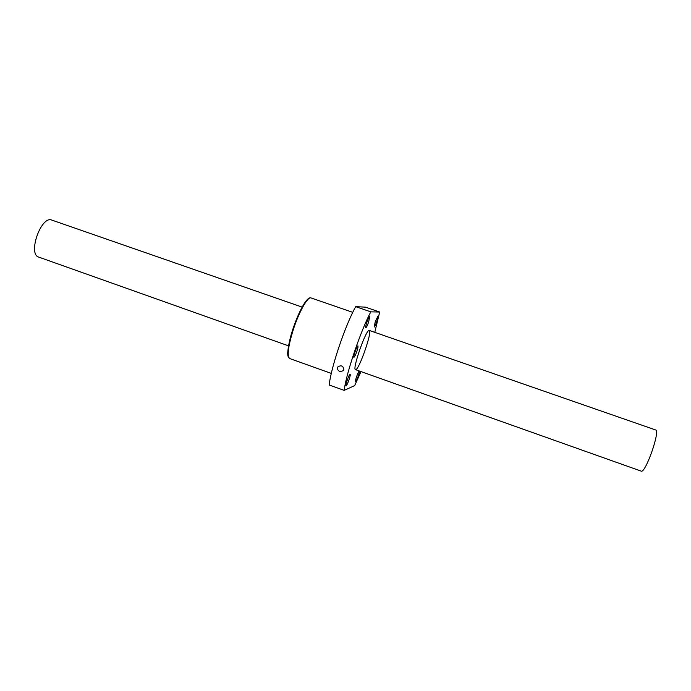 <?xml version="1.0" encoding="UTF-8"?>
<svg xmlns="http://www.w3.org/2000/svg" width="691" height="691" viewBox="0 0 691 691"><rect width="100%" height="100%" fill="white"/><g stroke="black" fill="none" stroke-linecap="round" stroke-linejoin="round"><path stroke-width="1.04" d="M355.502 369.642L641.144 471.115C645.325 473.94 660.639 430.363 655.604 429.949L369.279 330.436C366.455 328.182 351.892 369.625 355.502 369.642L355.796 369.625C359.424 369.089 372.639 330.695 369.279 330.436M288.536 345.854L38.8 257.13C27.45 254.288 41.184 215.203 51.816 220.092L302.157 307.106M360.987 371.585L354.664 385.604L344.161 390.38L329.218 385.008C330.756 368.26 345.206 325.383 355.684 306.649L365.504 307.158L379.679 312.03L374.772 332.345M343.893 369.91L343.548 370.67L339.972 371.62C337.683 370.471 337.001 368.882 337.925 366.852C341.311 364.857 343.306 365.876 343.893 369.91M344.161 390.38C346.113 373.736 360.667 330.764 370.799 311.848L379.679 312.03M355.684 306.649L370.799 311.848M359.277 370.981L359.26 370.981C358.318 371.084 354.638 381.648 355.545 381.657C356.271 382.201 360.097 371.594 359.38 371.015M375.273 321.661L374.168 326.99C374.945 327.534 378.849 316.297 377.899 316.236L375.273 321.661M350 374.427L350.095 374.418C351.149 374.505 346.925 386.347 346.061 385.742C345.051 385.725 348.938 374.557 350 374.427M357.981 347.392C356.642 352.617 355.295 355.943 353.913 357.359C352.825 357.307 357.083 345.215 357.964 345.854L357.981 347.392M368.631 322.006C367.353 325.599 366.403 327.517 365.789 327.75C364.718 327.707 368.882 315.718 369.745 316.34L368.631 322.006M289.676 358.534C288.294 357.472 287.663 355.96 287.776 353.982C287.326 355.39 288.13 342.796 293.088 328.527C298.978 311.278 306.744 296.448 310.976 297.916C307.901 296.292 299.298 311.296 293.58 328.743C288.156 346.096 286.851 356.029 289.676 358.534L331.309 373.416M288.553 357.074C286.843 353.015 288.354 343.496 293.105 328.519C299.229 311.218 304.593 301.164 309.188 298.357M310.976 297.916L352.764 312.349"/></g></svg>
